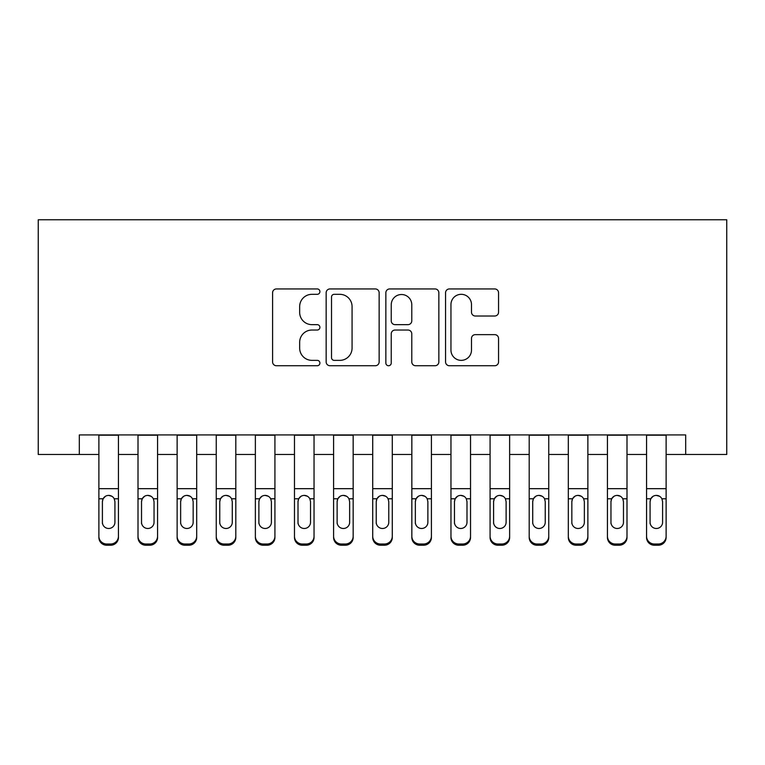<?xml version="1.0" encoding="UTF-8"?>
<svg xmlns="http://www.w3.org/2000/svg" width="765" height="765" viewBox="0 0 765 765"><rect width="100%" height="100%" fill="white"/><g stroke="black" fill="none" stroke-linecap="round" stroke-linejoin="round"><path stroke-width="1.15" d="M319.913 291.628A2.687 2.687 0 0 0 317.226 288.941L276.423 288.941A3.844 3.844 0 0 0 272.589 292.785L272.589 361.902A3.844 3.844 0 0 0 276.423 365.737L317.226 365.737A2.687 2.687 0 0 0 319.913 363.05A2.687 2.687 0 0 0 317.226 360.363L311.948 360.363A12.288 12.288 0 0 1 299.66 348.075L299.66 342.318A12.288 12.288 0 0 1 311.948 330.031L317.226 330.031A2.687 2.687 0 0 0 319.913 327.344A2.687 2.687 0 0 0 317.226 324.656L311.948 324.656A12.288 12.288 0 0 1 299.66 312.369L299.66 306.602A12.288 12.288 0 0 1 311.948 294.315L317.226 294.315A2.687 2.687 0 0 0 319.913 291.628M494.716 316.012A3.844 3.844 0 0 0 498.56 312.177L498.56 292.785A3.844 3.844 0 0 0 494.716 288.941L449.409 288.941A3.844 3.844 0 0 0 445.565 292.785L445.565 361.902A3.844 3.844 0 0 0 449.409 365.737L494.716 365.737A3.844 3.844 0 0 0 498.56 361.902L498.56 338.474A3.844 3.844 0 0 0 494.716 334.64L475.323 334.64A3.844 3.844 0 0 0 471.489 338.474L471.489 350.093A10.27 10.27 0 0 1 461.219 360.363A10.27 10.27 0 0 1 450.948 350.093L450.948 304.594A10.27 10.27 0 0 1 461.219 294.315A10.27 10.27 0 0 1 471.489 304.594L471.489 312.177A3.844 3.844 0 0 0 475.323 316.012L494.716 316.012M79.321 454.477L79.321 434.922L685.679 434.922L685.679 454.477L726.75 454.477L726.75 219.765L38.25 219.765L38.25 454.477L98.886 454.477M379.144 292.785A3.844 3.844 0 0 0 375.299 288.941L329.992 288.941A3.844 3.844 0 0 0 326.148 292.785L326.148 361.902A3.844 3.844 0 0 0 329.992 365.737L375.299 365.737A3.844 3.844 0 0 0 379.144 361.902L379.144 292.785M389.701 288.941L435.008 288.941A3.844 3.844 0 0 1 438.852 292.785L438.852 361.902A3.844 3.844 0 0 1 435.008 365.737L415.615 365.737A3.844 3.844 0 0 1 411.78 361.902L411.78 333.865A3.844 3.844 0 0 0 407.936 330.031L395.075 330.031A3.844 3.844 0 0 0 391.24 333.865L391.24 363.05A2.687 2.687 0 0 1 388.543 365.737A2.687 2.687 0 0 1 385.856 363.05L385.856 292.785A3.844 3.844 0 0 1 389.701 288.941M118.441 454.477L138.006 454.477M157.561 454.477L177.126 454.477M196.682 454.477L216.246 454.477M235.802 454.477L255.367 454.477M274.922 454.477L294.477 454.477M314.042 454.477L333.597 454.477M353.162 454.477L372.718 454.477M392.282 454.477L411.838 454.477M431.403 454.477L450.958 454.477M470.523 454.477L490.078 454.477M509.633 454.477L529.198 454.477M548.754 454.477L568.319 454.477M587.874 454.477L607.439 454.477M626.994 454.477L646.559 454.477M666.114 454.477L685.679 454.477M334.219 294.315A2.687 2.687 0 0 0 331.522 297.011L331.522 357.676A2.687 2.687 0 0 0 334.219 360.363L339.784 360.363A12.288 12.288 0 0 0 352.072 348.075L352.072 306.602A12.288 12.288 0 0 0 339.784 294.315L334.219 294.315M411.78 304.786A10.27 10.27 0 0 0 401.51 294.515A10.27 10.27 0 0 0 391.24 304.786L391.24 320.812A3.844 3.844 0 0 0 395.075 324.656L407.936 324.656A3.844 3.844 0 0 0 411.78 320.812L411.78 304.786M98.886 500.014L98.886 536.246A7.822 7.765 -0 0 0 106.708 544.011L110.619 544.011A7.822 7.765 -0 0 0 118.441 536.246L118.441 537.47A7.822 7.765 180 0 1 110.619 545.235L110.619 544.011M114.922 522.275L114.922 501.677L114.922 522.275A6.263 6.206 180 0 1 108.668 528.491A6.263 6.206 180 0 0 114.922 522.275M102.405 523.499L102.405 522.275A6.263 6.206 180 0 0 108.668 528.491M105.398 496.303L103.103 498.79L102.405 501.19M111.929 496.303L108.668 495.385C111.154 495.471 113.01 496.609 114.234 498.79L114.922 501.677M118.441 434.922L118.441 536.246M98.886 434.922L98.886 537.47A7.822 7.765 180 0 0 106.708 545.235L110.619 545.235M98.886 498.79L103.103 498.79L102.405 501.677L102.405 522.275M103.103 498.79C104.308 496.619 106.163 495.481 108.668 495.385M138.006 500.014L138.006 537.47A7.822 7.765 180 0 0 145.828 545.235L149.739 545.235L149.739 544.011A7.822 7.765 0 0 0 157.561 536.246L157.561 537.47A7.822 7.765 180 0 1 149.739 545.235M151.049 496.303L147.788 495.385C150.275 495.471 152.13 496.609 153.354 498.79L154.042 501.677L154.042 522.275A6.263 6.206 180 0 1 147.788 528.491A6.263 6.206 180 0 0 154.042 522.275L154.042 501.668M141.525 523.499L141.525 522.275A6.263 6.206 180 0 0 147.788 528.491M144.518 496.303L142.214 498.79L141.525 501.19M177.126 500.014L177.126 537.47A7.822 7.765 180 0 0 184.948 545.235L188.859 545.235L188.859 544.011A7.822 7.765 0 0 0 196.682 536.246L196.682 537.47A7.822 7.765 180 0 1 188.859 545.235M190.169 496.303L186.899 495.385C189.395 495.471 191.25 496.609 192.474 498.79L193.163 501.677L193.163 522.275A6.263 6.206 180 0 1 186.899 528.491A6.263 6.206 180 0 0 193.163 522.275L193.163 501.668M180.645 523.499L180.645 522.275A6.263 6.206 180 0 0 186.899 528.491M183.638 496.303L181.334 498.79L180.645 501.19M216.246 500.014L216.246 537.47A7.822 7.765 180 0 0 224.069 545.235L227.98 545.235L227.98 544.011A7.822 7.765 0 0 0 235.802 536.246L235.802 537.47A7.822 7.765 180 0 1 227.98 545.235M229.29 496.303L226.019 495.385C228.515 495.471 230.37 496.609 231.585 498.79L232.283 501.677L232.283 522.275A6.263 6.206 180 0 1 226.019 528.491A6.263 6.206 180 0 0 232.283 522.275L232.283 501.668M219.765 523.499L219.765 522.275A6.263 6.206 180 0 0 226.019 528.491M222.758 496.303L220.454 498.79L219.765 501.19M255.367 500.014L255.367 537.47A7.822 7.765 180 0 0 263.189 545.235L267.1 545.235L267.1 544.011A7.822 7.765 0 0 0 274.922 536.246L274.922 537.47A7.822 7.765 180 0 1 267.1 545.235M268.41 496.303L265.139 495.385C267.635 495.471 269.49 496.609 270.705 498.79L271.403 501.677L271.403 522.275A6.263 6.206 180 0 1 265.139 528.491A6.263 6.206 180 0 0 271.403 522.275L271.403 501.668M258.886 523.499L258.886 522.275A6.263 6.206 180 0 0 265.139 528.491M261.879 496.303L259.574 498.79L258.886 501.19M157.561 434.922L157.561 537.47M138.006 434.922L138.006 536.246A7.822 7.765 0 0 0 145.828 544.011L149.739 544.011M145.828 544.011L145.828 545.235A7.822 7.765 180 0 1 138.006 537.47L138.006 536.246L138.006 537.47M138.006 498.79L142.214 498.79L141.525 501.677L141.525 522.275M142.214 498.79C143.428 496.619 145.283 495.481 147.788 495.385M196.682 434.922L196.682 537.47M177.126 434.922L177.126 536.246A7.822 7.765 0 0 0 184.948 544.011L188.859 544.011M184.948 544.011L184.948 545.235A7.822 7.765 180 0 1 177.126 537.47L177.126 536.246L177.126 537.47M177.126 498.79L181.334 498.79L180.645 501.677L180.645 522.275M181.334 498.79C182.548 496.619 184.403 495.481 186.899 495.385M235.802 434.922L235.802 537.47M216.246 434.922L216.246 536.246A7.822 7.765 0 0 0 224.069 544.011L227.98 544.011M224.069 544.011L224.069 545.235A7.822 7.765 180 0 1 216.246 537.47L216.246 536.246L216.246 537.47M216.246 498.79L220.454 498.79L219.765 501.677L219.765 522.275M220.454 498.79C221.668 496.619 223.523 495.481 226.019 495.385M274.922 434.922L274.922 537.47M255.367 434.922L255.367 536.246A7.822 7.765 0 0 0 263.189 544.011L267.1 544.011M263.189 544.011L263.189 545.235A7.822 7.765 180 0 1 255.367 537.47L255.367 536.246L255.367 537.47M255.367 498.79L259.574 498.79L258.886 501.677L258.886 522.275M259.574 498.79C260.789 496.619 262.644 495.481 265.139 495.385M294.477 500.014L294.477 537.47A7.822 7.765 180 0 0 302.309 545.235L306.22 545.235L306.22 544.011A7.822 7.765 0 0 0 314.042 536.246L314.042 537.47A7.822 7.765 180 0 1 306.22 545.235M307.53 496.303L304.26 495.385C306.755 495.471 308.611 496.609 309.825 498.79L310.523 501.677L310.523 522.275A6.263 6.206 180 0 1 304.26 528.491A6.263 6.206 180 0 0 310.523 522.275L310.523 501.668M298.006 523.499L298.006 522.275A6.263 6.206 180 0 0 304.26 528.491M300.999 496.303L298.694 498.79L298.006 501.19M314.042 434.922L314.042 537.47M294.477 434.922L294.477 536.246A7.822 7.765 0 0 0 302.309 544.011L306.22 544.011M302.309 544.011L302.309 545.235A7.822 7.765 180 0 1 294.477 537.47L294.477 536.246L294.477 537.47M294.477 498.79L298.694 498.79L298.006 501.677L298.006 522.275M298.694 498.79C299.909 496.619 301.764 495.481 304.26 495.385M333.597 500.014L333.597 537.47A7.822 7.765 180 0 0 341.429 545.235L345.34 545.235L345.34 544.011A7.822 7.765 0 0 0 353.162 536.246L353.162 537.47A7.822 7.765 180 0 1 345.34 545.235M346.65 496.303L343.38 495.385C345.876 495.471 347.731 496.609 348.945 498.79L349.643 501.677L349.643 522.275A6.263 6.206 180 0 1 343.38 528.491A6.263 6.206 180 0 0 349.643 522.275L349.643 501.668M337.126 523.499L337.126 522.275A6.263 6.206 180 0 0 343.38 528.491M340.119 496.303L337.814 498.79L337.126 501.19M353.162 434.922L353.162 537.47M333.597 434.922L333.597 536.246A7.822 7.765 0 0 0 341.429 544.011L345.34 544.011M341.429 544.011L341.429 545.235A7.822 7.765 180 0 1 333.597 537.47L333.597 536.246L333.597 537.47M333.597 498.79L337.814 498.79L337.126 501.677L337.126 522.275M337.814 498.79C339.029 496.619 340.884 495.481 343.38 495.385M372.718 500.014L372.718 537.47A7.822 7.765 180 0 0 380.54 545.235L384.46 545.235L384.46 544.011A7.822 7.765 0 0 0 392.282 536.246L392.282 537.47A7.822 7.765 180 0 1 384.46 545.235M385.77 496.303L382.5 495.385C384.996 495.471 386.851 496.609 388.065 498.79L388.763 501.677L388.763 522.275A6.263 6.206 180 0 1 382.5 528.491A6.263 6.206 180 0 0 388.763 522.275L388.763 501.668M376.237 523.499L376.237 522.275A6.263 6.206 180 0 0 382.5 528.491M379.23 496.303L376.935 498.79L376.237 501.19M392.282 434.922L392.282 537.47M372.718 434.922L372.718 536.246A7.822 7.765 0 0 0 380.54 544.011L384.46 544.011M380.54 544.011L380.54 545.235A7.822 7.765 180 0 1 372.718 537.47L372.718 536.246L372.718 537.47M372.718 498.79L376.935 498.79L376.237 501.677L376.237 522.275M376.935 498.79C378.139 496.619 379.995 495.481 382.5 495.385M411.838 500.014L411.838 537.47A7.822 7.765 180 0 0 419.66 545.235L423.571 545.235L423.571 544.011A7.822 7.765 0 0 0 431.403 536.246L431.403 537.47A7.822 7.765 180 0 1 423.571 545.235M424.881 496.303L421.62 495.385C424.116 495.471 425.971 496.609 427.186 498.79L427.874 501.677L427.874 522.275A6.263 6.206 180 0 1 421.62 528.491A6.263 6.206 180 0 0 427.874 522.275L427.874 501.668M415.357 523.499L415.357 522.275A6.263 6.206 180 0 0 421.62 528.491M418.35 496.303L416.055 498.79L415.357 501.19M431.403 434.922L431.403 537.47M411.838 434.922L411.838 536.246A7.822 7.765 0 0 0 419.66 544.011L423.571 544.011M419.66 544.011L419.66 545.235A7.822 7.765 180 0 1 411.838 537.47L411.838 536.246L411.838 537.47M411.838 498.79L416.055 498.79L415.357 501.677L415.357 522.275M416.055 498.79C417.26 496.619 419.115 495.481 421.62 495.385M450.958 500.014L450.958 537.47A7.822 7.765 180 0 0 458.78 545.235L462.691 545.235L462.691 544.011A7.822 7.765 0 0 0 470.523 536.246L470.523 537.47A7.822 7.765 180 0 1 462.691 545.235M464.001 496.303L460.74 495.385C463.236 495.471 465.091 496.609 466.306 498.79L466.994 501.677L466.994 522.275A6.263 6.206 180 0 1 460.74 528.491A6.263 6.206 180 0 0 466.994 522.275L466.994 501.668M454.477 523.499L454.477 522.275A6.263 6.206 180 0 0 460.74 528.491M457.47 496.303L455.175 498.79L454.477 501.19M470.523 434.922L470.523 537.47M450.958 434.922L450.958 536.246A7.822 7.765 0 0 0 458.78 544.011L462.691 544.011M458.78 544.011L458.78 545.235A7.822 7.765 180 0 1 450.958 537.47L450.958 536.246L450.958 537.47M450.958 498.79L455.175 498.79L454.477 501.677L454.477 522.275M455.175 498.79C456.38 496.619 458.235 495.481 460.74 495.385M490.078 500.014L490.078 537.47A7.822 7.765 180 0 0 497.9 545.235L501.811 545.235L501.811 544.011A7.822 7.765 0 0 0 509.633 536.246L509.633 537.47A7.822 7.765 180 0 1 501.811 545.235M503.121 496.303L499.861 495.385C502.356 495.471 504.212 496.609 505.426 498.79L506.114 501.677L506.114 522.275A6.263 6.206 180 0 1 499.861 528.491A6.263 6.206 180 0 0 506.114 522.275L506.114 501.668M493.597 523.499L493.597 522.275A6.263 6.206 180 0 0 499.861 528.491M496.59 496.303L494.295 498.79L493.597 501.19M509.633 434.922L509.633 537.47M490.078 434.922L490.078 536.246A7.822 7.765 0 0 0 497.9 544.011L501.811 544.011M497.9 544.011L497.9 545.235A7.822 7.765 180 0 1 490.078 537.47L490.078 536.246L490.078 537.47M490.078 498.79L494.295 498.79L493.597 501.677L493.597 522.275M494.295 498.79C495.5 496.619 497.355 495.481 499.861 495.385M529.198 500.014L529.198 537.47A7.822 7.765 180 0 0 537.02 545.235L540.932 545.235L540.932 544.011A7.822 7.765 0 0 0 548.754 536.246L548.754 537.47A7.822 7.765 180 0 1 540.932 545.235M542.242 496.303L538.981 495.385C541.467 495.471 543.322 496.609 544.546 498.79L545.235 501.677L545.235 522.275A6.263 6.206 180 0 1 538.981 528.491A6.263 6.206 180 0 0 545.235 522.275L545.235 501.668M532.717 523.499L532.717 522.275A6.263 6.206 180 0 0 538.981 528.491M535.71 496.303L533.415 498.79L532.717 501.19M548.754 434.922L548.754 537.47M529.198 434.922L529.198 536.246A7.822 7.765 0 0 0 537.02 544.011L540.932 544.011M537.02 544.011L537.02 545.235A7.822 7.765 180 0 1 529.198 537.47L529.198 536.246L529.198 537.47M529.198 498.79L533.415 498.79L532.717 501.677L532.717 522.275M533.415 498.79C534.62 496.619 536.475 495.481 538.981 495.385M568.319 500.014L568.319 537.47A7.822 7.765 180 0 0 576.141 545.235L580.052 545.235L580.052 544.011A7.822 7.765 0 0 0 587.874 536.246L587.874 537.47A7.822 7.765 180 0 1 580.052 545.235M581.362 496.303L578.101 495.385C580.587 495.471 582.442 496.609 583.666 498.79L584.355 501.677L584.355 522.275A6.263 6.206 180 0 1 578.101 528.491A6.263 6.206 180 0 0 584.355 522.275L584.355 501.668M571.837 523.499L571.837 522.275A6.263 6.206 180 0 0 578.101 528.491M574.831 496.303L572.526 498.79L571.837 501.19M587.874 434.922L587.874 537.47M568.319 434.922L568.319 536.246A7.822 7.765 0 0 0 576.141 544.011L580.052 544.011M576.141 544.011L576.141 545.235A7.822 7.765 180 0 1 568.319 537.47L568.319 536.246L568.319 537.47M568.319 498.79L572.526 498.79L571.837 501.677L571.837 522.275M572.526 498.79C573.74 496.619 575.596 495.481 578.101 495.385M607.439 500.014L607.439 537.47A7.822 7.765 180 0 0 615.261 545.235L619.172 545.235L619.172 544.011A7.822 7.765 0 0 0 626.994 536.246L626.994 537.47A7.822 7.765 180 0 1 619.172 545.235M620.482 496.303L617.212 495.385C619.707 495.471 621.562 496.609 622.787 498.79L623.475 501.677L623.475 522.275A6.263 6.206 180 0 1 617.212 528.491A6.263 6.206 180 0 0 623.475 522.275L623.475 501.668M610.958 523.499L610.958 522.275A6.263 6.206 180 0 0 617.212 528.491M613.951 496.303L611.646 498.79L610.958 501.19M626.994 434.922L626.994 537.47M607.439 434.922L607.439 536.246A7.822 7.765 0 0 0 615.261 544.011L619.172 544.011M615.261 544.011L615.261 545.235A7.822 7.765 180 0 1 607.439 537.47L607.439 536.246L607.439 537.47M607.439 498.79L611.646 498.79L610.958 501.677L610.958 522.275M611.646 498.79C612.861 496.619 614.716 495.481 617.212 495.385M646.559 500.014L646.559 537.47A7.822 7.765 180 0 0 654.381 545.235L658.292 545.235L658.292 544.011A7.822 7.765 0 0 0 666.114 536.246L666.114 537.47A7.822 7.765 180 0 1 658.292 545.235M659.602 496.303L656.332 495.385C658.828 495.471 660.683 496.609 661.897 498.79L662.595 501.677L662.595 522.275A6.263 6.206 180 0 1 656.332 528.491A6.263 6.206 180 0 0 662.595 522.275L662.595 501.668M650.078 523.499L650.078 522.275A6.263 6.206 180 0 0 656.332 528.491M653.071 496.303L650.766 498.79L650.078 501.19M666.114 434.922L666.114 537.47M646.559 434.922L646.559 536.246A7.822 7.765 0 0 0 654.381 544.011L658.292 544.011M654.381 544.011L654.381 545.235A7.822 7.765 180 0 1 646.559 537.47L646.559 536.246L646.559 537.47M646.559 498.79L650.766 498.79L650.078 501.677L650.078 522.275M650.766 498.79C651.981 496.619 653.836 495.481 656.332 495.385M114.234 498.79L118.441 498.79M98.886 488.672L118.441 488.672M98.886 435.199L118.441 435.199M106.708 544.011L106.708 545.235M153.354 498.79L157.561 498.79M138.006 488.672L157.561 488.672M138.006 435.199L157.561 435.199M192.474 498.79L196.682 498.79M177.126 488.672L196.682 488.672M177.126 435.199L196.682 435.199M231.585 498.79L235.802 498.79M216.246 488.672L235.802 488.672M216.246 435.199L235.802 435.199M270.705 498.79L274.922 498.79M255.367 488.672L274.922 488.672M255.367 435.199L274.922 435.199M309.825 498.79L314.042 498.79M294.477 488.672L314.042 488.672M294.477 435.199L314.042 435.199M348.945 498.79L353.162 498.79M333.597 488.672L353.162 488.672M333.597 435.199L353.162 435.199M388.065 498.79L392.282 498.79M372.718 488.672L392.282 488.672M372.718 435.199L392.282 435.199M427.186 498.79L431.403 498.79M411.838 488.672L431.403 488.672M411.838 435.199L431.403 435.199M466.306 498.79L470.523 498.79M450.958 488.672L470.523 488.672M450.958 435.199L470.523 435.199M505.426 498.79L509.633 498.79M490.078 488.672L509.633 488.672M490.078 435.199L509.633 435.199M544.546 498.79L548.754 498.79M529.198 488.672L548.754 488.672M529.198 435.199L548.754 435.199M583.666 498.79L587.874 498.79M568.319 488.672L587.874 488.672M568.319 435.199L587.874 435.199M622.787 498.79L626.994 498.79M607.439 488.672L626.994 488.672M607.439 435.199L626.994 435.199M661.897 498.79L666.114 498.79M646.559 488.672L666.114 488.672M646.559 435.199L666.114 435.199"/></g></svg>
